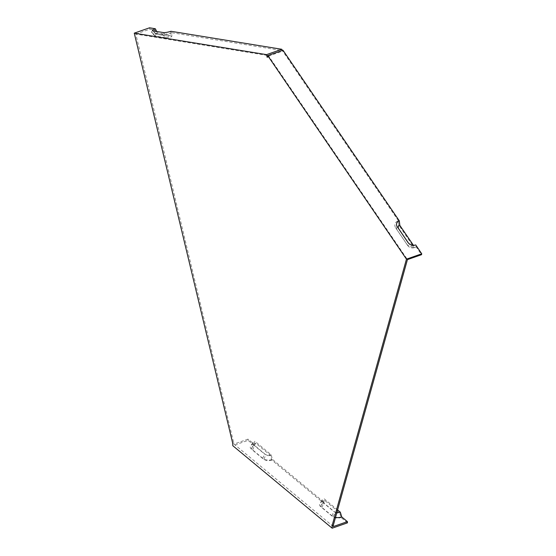 <?xml version="1.0" encoding="UTF-8"?>
<svg xmlns="http://www.w3.org/2000/svg" width="556" height="556" viewBox="0 0 556 556"><rect width="100%" height="100%" fill="white"/><g stroke="black" fill="none" stroke-linecap="round" stroke-linejoin="round"><path stroke-width="0.42" stroke-dasharray="2.78 2.08" d="M333.343 526.553L233.979 444.056L135.803 34.09L268.096 55.572L268.423 56.934L268.666 56.052L407.437 259.61M271.794 460.041A5.748 3.023 -2 0 1 263.891 459.249L252.605 449.873A5.748 3.023 178 0 1 252.09 447.274A5.748 3.023 178 0 1 254.481 445.662L255.656 443.083L270.362 455.294L271.794 460.041L323.738 503.159L324.912 500.581L339.619 512.792L341.05 517.539L347.451 522.848M254.481 445.662L248.08 440.352L232.797 445.703M337.596 509.928L324.113 498.739L322.939 501.317L272.503 459.444L271.071 454.697L254.856 441.242L253.689 443.82L248.039 439.129L248.08 440.352M135.803 34.09L149.863 29.169L154.957 29.996L157.119 34.284L171.734 36.661L171.929 32.748A7.186 1.48 166.5 0 1 162.421 34.34L152.24 32.686A7.186 1.48 166.5 0 1 151.461 32.387A7.186 1.48 166.5 0 1 154.957 29.996M255.656 443.083A3.26 1.717 -2 0 0 254.3 444.001A3.26 1.717 -2 0 0 254.592 445.474L265.879 454.85A3.26 1.717 -2 0 0 270.362 455.294M324.912 500.581A3.26 1.717 -2 0 0 323.557 501.498L321.347 504.772A5.748 3.023 178 0 0 321.854 507.378L333.148 516.746A5.748 3.023 -2 0 0 341.05 517.539M333.148 516.746L335.136 512.347A3.26 1.717 -2 0 0 339.619 512.792M323.557 501.498A3.26 1.717 -2 0 0 323.842 502.971L335.136 512.347M321.347 504.772A5.748 3.023 178 0 1 323.738 503.159M157.466 33.026A3.26 0.674 -13.5 0 0 155.882 34.111A3.26 0.674 -13.5 0 0 156.236 34.25L166.418 35.904A3.26 0.674 166.5 0 0 170.734 35.181L157.466 33.026L156.681 31.47M170.921 31.275L170.734 35.181M268.666 56.052L282.733 51.124L282.983 50.235M267.2 57.365L268.423 56.934M253.689 443.82A7.186 3.781 -2 0 0 250.7 445.829A7.186 3.781 -2 0 0 251.333 449.081L262.627 458.457A7.186 3.781 -2 0 0 272.503 459.444M251.333 449.081L253.321 444.682A4.698 2.474 178 0 1 252.904 442.555A4.698 2.474 178 0 1 254.856 441.242M253.321 444.682L264.614 454.057A4.698 2.474 -2 0 0 271.071 454.697M322.939 501.317A7.186 3.781 -2 0 0 319.95 503.333A7.186 3.781 -2 0 0 320.59 506.579L331.883 515.954A7.186 3.781 -2 0 0 335.504 517.428M248.039 439.129L233.979 444.056M414.192 247.705A4.698 3.6 -164.4 0 1 407.923 245.766L406.575 243.882A7.186 5.504 15.6 0 1 406.499 243.764L395.816 228.099A7.186 5.504 -164.4 0 1 398.36 220.739L398.86 225.208L414.192 247.705L416.173 246.85L416.416 245.974L416.159 246.85A7.186 5.504 15.6 0 0 416.173 246.85L421.504 254.69M415.707 244.918L413.727 245.773L413.372 245.245M413.727 245.773A3.26 2.495 -164.4 0 1 409.376 244.425A3.26 2.495 -164.4 0 1 409.341 244.376L408.424 243.028M320.59 506.579L322.577 502.179A4.698 2.474 178 0 1 322.16 500.052A4.698 2.474 178 0 1 324.113 498.739M162.421 34.34L165.521 37.697A4.698 0.966 -13.5 0 0 171.734 36.661M171.929 32.748L282.128 50.533M268.096 55.572L282.156 50.645M407.923 245.766A4.698 3.6 -164.4 0 1 407.868 245.689L397.186 230.024A4.698 3.6 -164.4 0 1 398.86 225.208M398.36 220.739A7.186 5.504 -164.4 0 1 398.367 220.732L282.733 51.124M406.575 243.882A7.186 5.504 15.6 0 0 416.159 246.85M322.577 502.179L333.871 511.555A4.698 2.474 -2 0 0 336.853 512.597M165.521 37.697L155.339 36.043A4.698 0.966 166.5 0 1 154.832 35.848A4.698 0.966 166.5 0 1 157.119 34.284M149.863 29.169L149.536 27.8M232.707 443.264L233.93 442.833M263.891 459.249L265.879 454.85M252.605 449.873L254.592 445.474M321.854 507.378L323.842 502.971M163.311 32.547L166.418 35.904M153.129 30.893L156.236 34.25M262.627 458.457L264.614 454.057M408.097 242.631L409.341 244.376M395.816 228.099L397.186 230.024M406.499 243.764L407.868 245.689M331.883 515.954L333.871 511.555M152.24 32.686L155.339 36.043M254.3 444.001L252.09 447.274M155.882 34.111L152.511 30.649M252.904 442.555L250.7 445.829M408.034 242.541L409.376 244.425M322.16 500.052L319.95 503.333M154.832 35.848L151.461 32.387"/><path stroke-width="0.83" d="M397.283 226.778L398.659 228.704A3.26 2.495 -164.4 0 1 399.82 225.368L399.326 220.892A5.748 4.406 -164.4 0 0 397.283 226.778L407.965 242.451A5.748 4.406 -164.4 0 0 408.034 242.541A5.748 4.406 -164.4 0 0 415.707 244.918L416.416 245.96A7.186 5.504 15.6 0 0 416.416 245.96L421.747 253.8L406.464 259.152L332.078 525.761L333.301 525.33L333.343 526.553L347.41 521.625L341.759 516.941L340.328 512.194L337.596 509.928M333.301 525.33L407.437 259.61L421.504 254.69L421.747 253.8M347.41 521.625L347.451 522.848L332.161 528.2L232.797 445.703L232.707 443.264L134.253 33.151L266.539 54.634L281.829 49.282L170.921 31.275A5.748 1.181 -13.5 0 1 163.311 32.547L153.129 30.893A5.748 1.181 166.5 0 1 152.511 30.649A5.748 1.181 166.5 0 1 155.305 28.738L149.536 27.8L134.253 33.151M399.326 220.892L282.983 50.235L267.693 55.586L406.464 259.152M332.078 525.761L332.161 528.2M266.539 54.634L267.2 57.365L267.693 55.586M156.681 31.47L155.305 28.738M335.504 517.428A7.186 3.781 -2 0 0 341.759 516.941M413.372 245.245L399.82 225.368M398.659 228.704L408.424 243.028M336.853 512.597A4.698 2.474 -2 0 0 340.328 512.194M282.128 50.533L281.829 49.282"/></g></svg>
